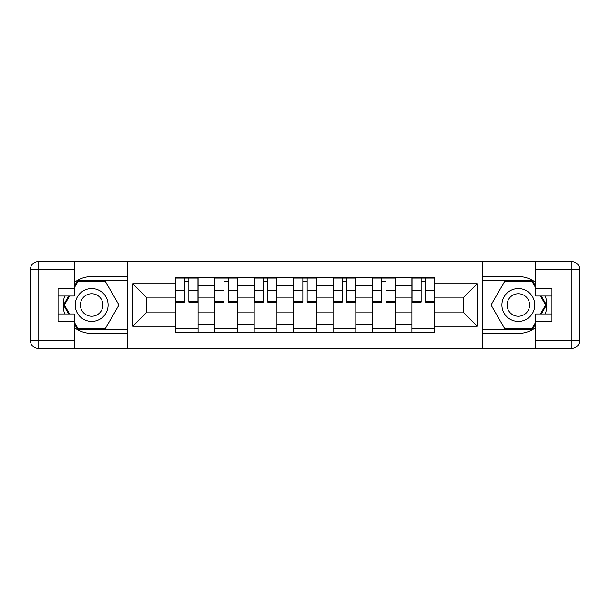 <?xml version="1.0" encoding="UTF-8"?>
<svg xmlns="http://www.w3.org/2000/svg" width="610" height="610" viewBox="0 0 610 610"><rect width="100%" height="100%" fill="white"/><g stroke="black" fill="none" stroke-linecap="round" stroke-linejoin="round"><path stroke-width="0.91" d="M74.229 327.456A28.434 28.434 0 0 0 91.668 333.434L127.559 333.434L127.559 348.348L482.441 348.348L482.441 333.434L518.332 333.434A28.434 28.434 0 0 0 535.771 327.456M535.771 282.544A28.434 28.434 0 0 0 518.332 276.566L482.441 276.566L482.441 261.652L127.559 261.652L127.559 276.566L91.668 276.566A28.434 28.434 0 0 0 74.229 282.544M214.766 332.175L214.766 285.541L198.082 285.541L198.082 332.175M198.082 285.541L198.082 277.825M214.766 285.541L214.766 277.825M237.511 277.825L237.511 332.175M254.195 332.175L254.195 277.825M276.94 277.825L276.94 332.175M293.623 332.175L293.623 277.825M316.377 277.825L316.377 332.175M333.06 332.175L333.06 277.825M355.805 277.825L355.805 332.175M372.489 332.175L372.489 277.825M395.234 277.825L395.234 332.175M411.918 332.175L411.918 277.825M411.918 312.838L395.234 312.838M372.489 312.838L355.805 312.838M333.06 312.838L316.377 312.838M293.623 312.838L276.94 312.838M254.195 312.838L237.511 312.838M214.766 312.838L198.082 312.838M411.918 297.161L395.234 297.161M372.489 297.161L355.805 297.161M333.06 297.161L316.377 297.161M293.623 297.161L276.94 297.161M254.195 297.161L237.511 297.161M214.766 297.161L198.082 297.161M146.263 312.838L175.329 312.838L175.329 297.161L146.263 297.161L146.263 312.838L132.866 326.236L132.866 283.764L175.329 283.764L175.329 297.161M434.671 297.161L434.671 312.838L463.737 312.838L463.737 297.161L434.671 297.161L434.671 277.825L175.329 277.825L175.329 283.764M434.671 283.764L477.134 283.764L477.134 326.236L434.671 326.236L434.671 312.838M175.329 312.838L175.329 332.175L434.671 332.175L434.671 326.236M175.329 326.236L132.866 326.236M482.19 348.348L482.19 261.652M127.81 348.348L127.81 261.652M198.082 328.378L175.329 328.378M184.555 281.622L188.856 281.622M237.511 328.378L214.766 328.378M223.992 281.622L228.285 281.622M276.94 328.378L254.195 328.378M263.421 281.622L267.714 281.622M316.377 328.378L293.623 328.378M302.85 281.622L307.15 281.622M355.805 328.378L333.06 328.378M342.286 281.622L346.579 281.622M395.234 328.378L372.489 328.378M381.715 281.622L386.008 281.622M434.671 328.378L411.918 328.378M421.144 281.622L425.445 281.622M132.866 283.764L146.263 297.161M463.737 312.838L477.134 326.236M463.737 297.161L477.134 283.764M188.856 302.095L188.856 278.084L197.953 278.084L197.953 302.095L188.856 302.095M184.555 281.37L188.856 281.37M184.555 278.084L175.459 278.084L175.459 302.095L184.555 302.095L184.555 278.084L192.646 278.084M228.285 302.095L228.285 278.084L237.389 278.084L237.389 302.095L228.285 302.095M223.992 281.37L228.285 281.37M223.992 278.084L214.888 278.084L214.888 302.095L223.992 302.095L223.992 278.084L228.285 278.084M267.714 302.095L267.714 278.084L276.818 278.084L276.818 302.095L267.714 302.095M263.421 281.37L267.714 281.37M263.421 278.084L254.324 278.084L254.324 302.095L263.421 302.095L263.421 278.084L267.714 278.084M64.683 296.025A28.434 28.434 0 0 0 64.683 313.975M127.559 261.652L74.229 261.652L74.229 296.025L58.049 296.025M127.559 348.348L38.079 348.348A7.579 7.579 0 0 1 30.5 340.769L30.5 269.231A7.579 7.579 0 0 1 38.079 261.652L74.229 261.652M127.559 333.434L127.559 276.566M58.049 313.975L74.229 313.975L74.229 348.348M74.229 288.446L58.049 288.446L58.049 321.554L74.229 321.554M127.559 280.608L77.584 280.608L74.229 286.425M74.229 323.575L77.584 329.392L127.559 329.392M68.686 296.025L63.501 305L68.686 313.975M545.317 313.975A28.434 28.434 0 0 0 545.317 296.025M482.441 348.348L535.771 348.348L535.771 313.975L551.951 313.975M482.441 261.652L571.921 261.652A7.579 7.579 0 0 1 579.5 269.231L579.5 340.769A7.579 7.579 0 0 1 571.921 348.348L535.771 348.348M482.441 276.566L482.441 333.434M551.951 296.025L535.771 296.025L535.771 261.652M535.771 321.554L551.951 321.554L551.951 288.446L535.771 288.446M482.441 329.392L532.416 329.392L535.771 323.575M535.771 286.425L532.416 280.608L482.441 280.608M541.314 313.975L546.499 305L541.314 296.025M75.236 305A16.432 16.432 0 0 0 91.668 321.432A16.432 16.432 0 0 0 108.1 305A16.432 16.432 0 0 0 91.668 288.568A16.432 16.432 0 0 0 75.236 305M80.421 305A11.247 11.247 0 0 0 91.668 316.247A11.247 11.247 0 0 0 102.915 305A11.247 11.247 0 0 0 91.668 293.753A11.247 11.247 0 0 0 80.421 305M74.229 287.943L78.027 281.37L105.316 281.37L118.958 305L105.316 328.63L78.027 328.63L74.229 322.057M69.563 313.975L64.378 305L69.563 296.025M501.9 305A16.432 16.432 0 0 0 518.332 321.432A16.432 16.432 0 0 0 534.764 305A16.432 16.432 0 0 0 518.332 288.568A16.432 16.432 0 0 0 501.9 305M507.085 305A11.247 11.247 0 0 0 518.332 316.247A11.247 11.247 0 0 0 529.579 305A11.247 11.247 0 0 0 518.332 293.753A11.247 11.247 0 0 0 507.085 305M535.771 322.057L531.973 328.63L504.683 328.63L491.042 305L504.683 281.37L531.973 281.37L535.771 287.943M540.437 296.025L545.622 305L540.437 313.975M307.15 302.095L307.15 278.084L316.247 278.084L316.247 302.095L307.15 302.095M302.85 281.37L307.15 281.37M302.85 278.084L293.753 278.084L293.753 302.095L302.85 302.095L302.85 278.084L307.15 278.084M346.579 302.095L346.579 278.084L355.676 278.084L355.676 302.095L346.579 302.095M342.286 281.37L346.579 281.37M342.286 278.084L333.182 278.084L333.182 302.095L342.286 302.095L342.286 278.084L346.579 278.084M386.008 302.095L386.008 278.084L395.112 278.084L395.112 302.095L386.008 302.095M381.715 281.37L386.008 281.37M381.715 278.084L372.611 278.084L372.611 302.095L381.715 302.095L381.715 278.084L386.008 278.084M425.445 302.095L425.445 278.084L434.541 278.084L434.541 302.095L425.445 302.095M421.144 281.37L425.445 281.37M421.144 278.084L412.047 278.084L412.047 302.095L421.144 302.095L421.144 278.084L425.445 278.084M372.489 285.541L355.805 285.541M333.06 285.541L316.377 285.541M293.623 285.541L276.94 285.541M254.195 285.541L237.511 285.541M411.918 285.541L395.234 285.541M372.489 324.459L355.805 324.459M333.06 324.459L316.377 324.459M293.623 324.459L276.94 324.459M254.195 324.459L237.511 324.459M214.766 324.459L198.082 324.459M411.918 324.459L395.234 324.459M188.856 301.226L197.953 301.226M188.856 290.352L197.953 290.352M175.459 301.226L184.555 301.226M175.459 290.352L184.555 290.352M228.285 301.226L237.389 301.226M228.285 290.352L237.389 290.352M214.888 301.226L223.992 301.226M214.888 290.352L223.992 290.352M267.714 301.226L276.818 301.226M267.714 290.352L276.818 290.352M254.324 301.226L263.421 301.226M254.324 290.352L263.421 290.352M74.229 269.231L38.079 269.231L38.079 340.769L74.229 340.769M30.5 269.231L38.079 269.231L38.079 261.652M38.079 348.348L38.079 340.769L30.5 340.769M535.771 340.769L571.921 340.769L571.921 269.231L535.771 269.231M579.5 340.769L571.921 340.769L571.921 348.348M571.921 261.652L571.921 269.231L579.5 269.231M307.15 301.226L316.247 301.226M307.15 290.352L316.247 290.352M293.753 301.226L302.85 301.226M293.753 290.352L302.85 290.352M346.579 301.226L355.676 301.226M346.579 290.352L355.676 290.352M333.182 301.226L342.286 301.226M333.182 290.352L342.286 290.352M386.008 301.226L395.112 301.226M386.008 290.352L395.112 290.352M372.611 301.226L381.715 301.226M372.611 290.352L381.715 290.352M425.445 301.226L434.541 301.226M425.445 290.352L434.541 290.352M412.047 301.226L421.144 301.226M412.047 290.352L421.144 290.352"/></g></svg>
